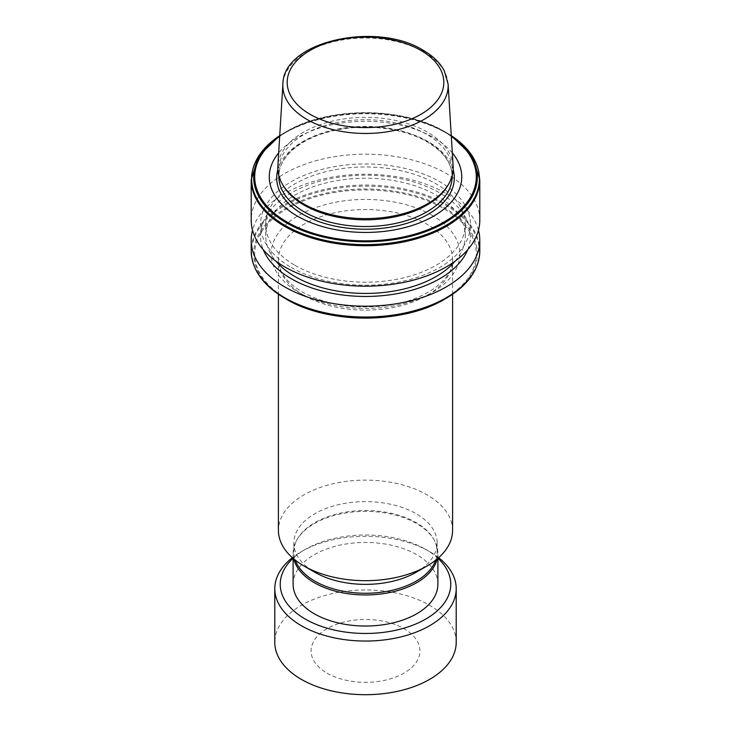 <?xml version="1.0" encoding="UTF-8"?>
<svg xmlns="http://www.w3.org/2000/svg" width="731" height="731" viewBox="0 0 731 731"><rect width="100%" height="100%" fill="white"/><g stroke="black" fill="none" stroke-linecap="round" stroke-linejoin="round"><path stroke-width="0.55" stroke-dasharray="3.65 2.74" d="M435.722 560.138A71.665 41.375 0 0 0 437.165 551.887A71.665 41.375 0 0 0 433.154 538.244A71.665 41.375 0 0 0 416.167 522.628A71.665 41.375 0 0 0 297.846 538.244A71.665 41.375 0 0 0 293.835 551.887A71.665 41.375 0 0 0 295.278 560.138M416.177 572.254A71.665 41.375 0 0 0 437.165 542.996A71.665 41.375 0 0 0 416.167 513.738A71.665 41.375 0 0 0 338.078 504.774A71.665 41.375 0 0 0 293.835 542.996A71.665 41.375 0 0 0 314.823 572.254M452.58 530.404A87.08 50.275 0 0 0 427.078 494.85A87.08 50.275 0 0 0 332.176 483.959A87.08 50.275 0 0 0 278.42 530.404M327.013 673.114A54.423 31.424 0 0 0 403.987 673.114A54.423 31.424 0 0 0 403.987 628.678A54.423 31.424 0 0 0 327.013 628.678A54.423 31.424 0 0 0 327.013 673.114M456.208 642.33A90.708 52.367 0 0 0 429.645 605.295A90.708 52.367 0 0 0 330.787 593.947A90.708 52.367 0 0 0 274.792 642.33M438.637 557.698A90.708 52.367 0 0 0 429.645 551.649L429.645 551.649A90.708 52.367 0 0 0 301.355 551.649A90.708 52.367 0 0 0 292.363 557.698M437.96 558.292A85.271 49.233 0 0 0 425.798 549.429A85.271 49.233 0 0 0 425.789 549.429L429.645 551.649L425.798 549.429A85.271 49.233 0 0 0 305.202 549.429A85.271 49.233 0 0 0 293.04 558.292M437.887 584.233A72.387 41.795 0 0 0 416.688 554.683A72.387 41.795 0 0 0 337.795 545.628A72.387 41.795 0 0 0 293.113 584.233M437.193 558.95A72.387 41.795 0 0 0 437.887 553.157A72.387 41.795 0 0 0 433.839 539.377A72.387 41.795 0 0 0 416.688 523.606A72.387 41.795 0 0 0 297.161 539.377A72.387 41.795 0 0 0 293.113 553.157A72.387 41.795 0 0 0 293.807 558.95M447.335 186.268A86.678 50.046 0 0 0 452.178 169.775A86.678 50.046 0 0 0 426.794 134.385A86.678 50.046 0 0 0 332.331 123.539A86.678 50.046 0 0 0 278.822 169.775A86.678 50.046 0 0 0 283.665 186.268M452.325 152.907A96.245 55.565 0 0 0 433.556 137.583A96.245 55.565 0 0 0 278.675 152.907M451.283 135.811A111.816 64.556 0 0 0 444.567 131.58L446.02 132.412A113.872 65.744 0 0 0 284.98 132.412A113.872 65.744 0 0 0 279.726 135.655L286.433 131.58A111.816 64.556 0 0 0 279.717 135.811M479.792 220.195A114.292 65.991 0 0 0 446.321 173.539A114.292 65.991 0 0 0 321.759 159.23A114.292 65.991 0 0 0 251.208 220.195M291.249 267.445A105.008 60.627 0 0 0 439.751 267.445A105.008 60.627 0 0 0 439.751 181.708A105.008 60.627 0 0 0 291.249 181.708A105.008 60.627 0 0 0 291.249 267.445M455.139 261.131A99.781 57.612 0 0 0 465.281 235.83A99.781 57.612 0 0 0 436.06 195.095A99.781 57.612 0 0 0 327.314 182.613A99.781 57.612 0 0 0 265.719 235.83A99.781 57.612 0 0 0 275.861 261.131M294.94 265.307A99.781 57.612 0 0 0 403.686 277.798A99.781 57.612 0 0 0 465.281 224.572A99.781 57.612 0 0 0 436.06 183.837A99.781 57.612 0 0 0 327.314 171.356A99.781 57.612 0 0 0 265.719 224.572A99.781 57.612 0 0 0 294.94 265.307M467.712 249.719A105.008 60.627 0 0 0 439.751 192.966A105.008 60.627 0 0 0 314.394 182.869A105.008 60.627 0 0 0 263.288 249.719M478.476 230.201A114.292 65.991 0 0 0 446.321 193.551A114.292 65.991 0 0 0 329.919 177.505A114.292 65.991 0 0 0 252.524 230.201M453.147 166.193A87.702 50.631 0 0 0 427.516 132.183A87.702 50.631 0 0 0 333.382 120.88A87.702 50.631 0 0 0 277.853 166.193M303.922 295.379A87.08 50.275 180 0 1 278.42 259.834A87.08 50.275 180 0 1 332.176 213.379A87.08 50.275 180 0 1 427.078 224.28A87.08 50.275 180 0 1 452.58 259.834A87.08 50.275 180 0 1 398.824 306.28A87.08 50.275 180 0 1 303.922 295.379M432.204 215.389A94.336 54.469 0 0 0 298.796 215.389A94.336 54.469 0 0 0 298.796 292.418A94.336 54.469 0 0 0 432.204 292.418A94.336 54.469 0 0 0 432.204 215.389M452.178 176.491A86.678 50.046 0 0 0 426.794 141.101A86.678 50.046 0 0 0 332.331 130.255A86.678 50.046 0 0 0 278.822 176.491C278.209 157.01 301.428 137.309 334.908 130.401C366.112 123.42 403.932 128.181 427.169 141.933C443.616 151.801 451.95 163.315 452.178 176.491M453.147 169.683A88.807 51.271 0 0 0 428.302 141.695A88.807 51.271 0 0 0 338.261 129.14A88.807 51.271 0 0 0 277.853 169.683M444.567 131.58L444.567 131.58A111.816 64.556 0 0 0 286.433 131.58C327.735 106.516 403.284 106.525 444.567 131.58L446.02 132.412A113.872 65.744 0 0 1 451.274 135.655L446.02 132.412M451.319 136.423A110.792 63.962 0 0 0 443.845 131.644A110.792 63.962 0 0 0 279.681 136.423M479.792 179.735A114.292 65.991 0 0 0 446.321 133.079A114.292 65.991 0 0 0 321.759 118.778A114.292 65.991 0 0 0 251.208 179.735M479.792 251.044A114.292 65.991 0 0 0 446.321 204.388A114.292 65.991 0 0 0 321.759 190.078A114.292 65.991 0 0 0 251.208 251.044M474.574 270.753A113.872 65.744 0 0 0 446.02 205.393A113.872 65.744 0 0 0 307.121 195.433A113.872 65.744 0 0 0 256.426 270.753M444.567 299.207A111.816 64.556 0 0 0 444.567 207.906A111.816 64.556 0 0 0 286.433 207.906A111.816 64.556 0 0 0 286.433 299.207M287.155 299.134A110.792 63.962 0 0 0 443.845 299.134A110.792 63.962 0 0 0 443.845 208.673A110.792 63.962 0 0 0 287.155 208.673A110.792 63.962 0 0 0 287.155 299.134M448.103 84.056A82.658 47.716 0 0 0 423.943 52.002M419.292 49.516A82.658 47.716 0 0 0 332.303 42.051A82.658 47.716 0 0 0 282.897 84.056M452.58 294.246L452.58 259.834C453.86 277.89 427.589 299.573 389.605 305.147C356.125 309.734 327.059 305.375 302.424 292.062C291.386 285.501 284.149 278.264 280.713 270.333L278.42 259.834L278.42 294.246M437.165 551.887L437.165 542.996M437.887 558.356L437.887 553.157M433.154 538.244L433.839 539.377M452.178 175.678L452.178 169.775M465.281 235.83L465.281 224.572M265.719 235.83L265.719 224.572M278.822 175.678L278.822 169.775M297.846 538.244L297.161 539.377M293.113 558.356L293.113 553.157M305.202 549.429L301.355 551.649M293.835 551.887L293.835 542.996"/><path stroke-width="1.1" d="M295.278 560.138A71.665 41.375 0 0 0 314.833 581.145A71.665 41.375 0 0 0 386.151 591.507A71.665 41.375 0 0 0 435.722 560.138M278.42 294.246L278.42 530.404A87.08 50.275 0 0 0 303.922 565.958L314.833 572.254A71.665 41.375 0 0 0 314.833 572.254A71.665 41.375 0 0 0 416.177 572.254L427.078 565.958A87.08 50.275 0 0 0 452.58 530.404L452.58 294.246M314.823 572.254L303.922 565.958A87.08 50.275 0 0 0 427.078 565.958M292.363 557.698A90.708 52.367 0 0 0 274.792 588.674L274.792 642.33A90.708 52.367 0 0 0 301.355 679.364A90.708 52.367 0 0 0 400.213 690.713A90.708 52.367 0 0 0 456.208 642.33L456.208 588.674A90.708 52.367 0 0 0 438.637 557.698M274.792 588.674A90.708 52.367 0 0 0 301.355 625.709A90.708 52.367 0 0 0 400.213 637.067A90.708 52.367 0 0 0 456.208 588.674M293.04 558.292A85.271 49.233 0 0 0 305.211 619.047A85.271 49.233 0 0 0 418.47 622.812A85.271 49.233 0 0 0 437.96 558.292M293.113 558.356L293.113 584.233A72.387 41.795 0 0 0 314.312 613.784A72.387 41.795 0 0 0 393.205 622.849A72.387 41.795 0 0 0 437.887 584.233L437.887 558.356M293.807 558.95A72.387 41.795 0 0 0 314.312 582.708A72.387 41.795 0 0 0 388.49 592.786A72.387 41.795 0 0 0 437.193 558.95M282.897 84.056L277.853 166.193A87.702 50.631 0 0 0 282.705 184.687L283.665 186.268A86.678 50.046 0 0 0 304.206 205.155A86.678 50.046 0 0 0 447.335 186.268L448.295 184.687A87.702 50.631 0 0 0 453.147 166.193L448.103 84.056L444.238 70.679C439.888 62.665 432.825 55.83 423.048 50.192C376.675 20.998 282.998 41.119 282.897 84.056A82.658 47.716 0 0 0 307.057 119.491A82.658 47.716 0 0 0 398.477 129.506A82.658 47.716 0 0 0 448.103 84.056M278.675 152.907A96.245 55.565 0 0 0 297.444 216.166A96.245 55.565 0 0 0 421.083 222.242A96.245 55.565 0 0 0 452.325 152.907M251.208 179.735L251.208 220.195A114.292 65.991 0 0 0 284.679 266.861A114.292 65.991 0 0 0 409.241 281.161A114.292 65.991 0 0 0 479.792 220.195L479.792 179.735L472.381 156.078L451.274 135.655A113.872 65.744 0 0 1 443.251 226.93A113.872 65.744 0 0 1 284.98 225.386A113.872 65.744 0 0 1 279.726 135.655L258.619 156.078L251.208 179.735A114.292 65.991 0 0 0 284.679 226.4A114.292 65.991 0 0 0 409.241 240.7A114.292 65.991 0 0 0 479.792 179.735M275.861 261.131A99.781 57.612 0 0 0 294.94 276.565A99.781 57.612 0 0 0 455.139 261.131M263.288 249.719A105.008 60.627 0 0 0 291.249 278.703A105.008 60.627 0 0 0 394.228 294.145A105.008 60.627 0 0 0 467.712 249.719M252.524 230.201A114.292 65.991 0 0 0 251.208 240.207A114.292 65.991 0 0 0 284.679 286.872A114.292 65.991 0 0 0 409.241 301.172A114.292 65.991 0 0 0 479.792 240.207A114.292 65.991 0 0 0 478.476 230.201M256.426 270.753A113.872 65.744 0 0 0 284.98 298.367L286.433 299.207A111.816 64.556 0 0 0 444.567 299.207C403.284 324.262 327.735 324.272 286.433 299.207L284.98 298.367A113.872 65.744 0 0 0 446.02 298.367A113.872 65.744 0 0 0 474.574 270.753M282.705 184.687A87.702 50.631 0 0 0 303.484 203.794A87.702 50.631 0 0 0 448.295 184.687M278.822 175.678L278.822 176.491A86.678 50.046 0 0 0 304.206 211.88A86.678 50.046 0 0 0 398.669 222.727A86.678 50.046 0 0 0 452.178 176.491L452.178 175.678M277.853 169.683A88.807 51.271 0 0 0 302.698 214.201A88.807 51.271 0 0 0 406.007 223.576A88.807 51.271 0 0 0 453.147 169.683M279.717 135.811A111.816 64.556 0 0 0 286.433 222.873A111.816 64.556 0 0 0 440.976 224.856A111.816 64.556 0 0 0 451.283 135.811M279.681 136.423A110.792 63.962 0 0 0 287.155 222.105A110.792 63.962 0 0 0 439.797 224.326A110.792 63.962 0 0 0 451.319 136.423M284.98 298.367L284.98 298.367C263.005 285.364 251.747 269.584 251.208 251.044A114.292 65.991 0 0 0 284.679 297.709A114.292 65.991 0 0 0 409.241 312.009A114.292 65.991 0 0 0 479.792 251.044L479.792 240.207M310.127 114.338A78.308 45.212 0 0 0 420.873 114.338A78.308 45.212 0 0 0 420.873 50.402A78.308 45.212 0 0 0 310.127 50.402A78.308 45.212 0 0 0 310.127 114.338M423.943 52.002A82.658 47.716 0 0 0 419.292 49.516M444.567 299.207L446.02 298.367C467.995 285.364 479.253 269.584 479.792 251.044M251.208 251.044L251.208 240.207"/></g></svg>

